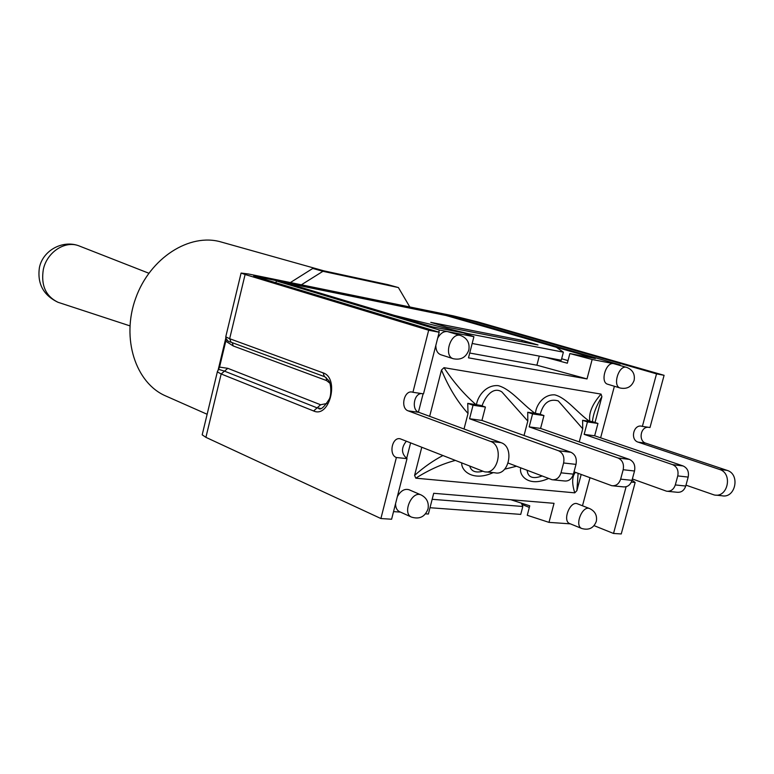 <?xml version="1.0" encoding="UTF-8"?>
<svg xmlns="http://www.w3.org/2000/svg" width="774" height="774" viewBox="0 0 774 774"><rect width="100%" height="100%" fill="white"/><g stroke="black" fill="none" stroke-linecap="round" stroke-linejoin="round"><path stroke-width="1.16" d="M685.977 485.153L714.209 494.963C727.918 498.175 733.094 473.243 719.501 469.431L638.124 442.138C629.959 439.826 633.48 424.152 641.704 426.213L642.372 426.387L656.526 373.861L664.092 375.313L477.432 321.82L453.216 315.84L409.804 306.968L398.407 287.57L322.942 271.306L301.367 284.803L248.415 273.977L241.091 273.058L225.863 336.371M469.276 321.442L469.595 320.204L461.614 318.23L253.708 276.028L439.177 332.249L423.504 393.86L412.929 392.292L428.67 330.237L439.177 332.249M406.379 441.141C401.029 447.827 401.242 453.651 407.018 458.634L396.385 457.521C388.442 454.773 392.108 436.7 400.187 438.79L484.253 471.724C498.262 475.313 504.251 445.601 490.358 441.344L408.217 410.878C400.042 408.353 404.018 389.893 412.271 392.099L412.929 392.292M421.559 393.569C413.78 393.444 411.333 410.065 418.802 412.319L501.01 442.651C514.904 446.888 508.953 476.378 494.934 472.798L485.908 471.888M202.391 433.991L202.188 434.833L205.913 437.349L221.171 373.977L313.625 410.975C329.637 418.511 339.747 377.896 323.058 372.855L229.655 338.712L245.106 274.499L428.67 330.237M205.913 437.349L380.905 518.541L396.385 457.521M642.372 426.387L649.996 427.519L664.092 375.313M648.061 427.238C640.359 426.967 638.318 441.122 645.768 443.173L727.038 470.35L719.501 469.431M632.058 480.112L635.154 482.483L631.361 482.086M469.595 320.204L656.526 373.861M594.093 525.652L613.521 533.46L626.108 486.749M715.824 495.128L721.774 495.728C735.464 498.93 740.612 474.152 727.038 470.35M407.018 458.634L391.605 519.228L380.905 518.541M225.766 338.141L227.74 340.753L226.211 339.409L225.776 341.17L233.226 345.959L326.58 380.576L326.173 377.577M225.747 338.354L225.776 341.17L219.545 367.099L217.33 371.868L221.171 373.977L224.499 371.143L218.442 369.304L218.065 370.214M327.141 403.457L320.591 404.754L227.827 368.327L219.545 367.099L218.307 369.295M217.852 370.514L218.703 369.508M245.106 274.499L241.091 273.058M635.154 482.483L621.251 533.954L613.521 533.46M301.367 284.803L409.804 306.968M148.831 273.232L78.348 245.629C64.474 240.598 46.817 252.44 43.315 269.536C40.838 285.316 45.724 296.229 57.982 302.276L129.906 325.864M207.132 414.274L165.771 395.978C135.673 383.188 121.005 338.519 135.692 298.222C150.021 257.8 189.775 232.693 221.122 241.991L323.716 270.803M398.407 287.57L388.113 284.716L312.773 268.443L290.376 282.558M322.942 271.306L312.773 268.443M632.368 478.951L666.598 491.209C670.806 491.596 673.709 489.507 675.305 484.93L677.763 475.913C678.74 470.486 677.037 466.741 672.654 464.671L584.147 434.359L594.664 435.791L683.065 465.938C687.447 467.989 689.15 471.714 688.183 477.094L685.735 486.043C684.148 490.571 681.246 492.641 677.047 492.254L667.681 491.316M574.027 471.821L611.818 485.714C616.056 486.111 618.997 483.914 620.642 479.145L623.176 469.721C624.183 464.061 622.49 460.162 618.078 458.014L529.184 426.871L540.581 428.419L629.407 459.398C633.819 461.527 635.522 465.397 634.516 471.008L631.99 480.344C630.365 485.075 627.433 487.252 623.196 486.856L612.921 485.83M584.147 434.359L587.447 421.927L597.954 423.455L594.664 435.791M529.184 426.871L532.58 413.926L543.958 415.58L540.581 428.419M508.199 463.084L552.085 479.735C556.351 480.122 559.321 477.819 561.005 472.827L563.607 462.978C564.662 457.057 562.979 452.983 558.557 450.768L469.557 418.744L481.941 420.427L570.931 452.277C575.363 454.483 577.046 458.518 576.001 464.381L573.408 474.143C571.734 479.087 568.764 481.37 564.507 480.973L553.187 479.841M469.557 418.744L473.04 405.237L485.404 407.037L481.941 420.427M485.404 407.037L480.528 405.344L467.728 403.38L468.028 413.48L464.023 428.999M429.667 416.325L441.49 370.001C448.668 387.377 457.511 401.87 468.028 413.48M441.49 370.001L444.005 367.679L601.05 394.101C592.071 404.396 588.375 413.577 589.952 421.646C576.882 412.494 566.558 397.807 554.764 394.856C542.951 394.13 535.618 406.156 535.482 413.645C521.879 404.009 510.975 389.032 498.166 385.636C485.404 384.639 477.219 397.217 476.445 405.034C464.603 394.875 453.796 382.424 444.005 367.679M442.873 455.547C433.188 460.617 423.755 467.235 414.593 475.4L421.782 447.227M597.954 423.455L592.642 421.695L582.57 420.301L587.447 421.927M601.05 394.101L601.891 396.704L595.032 422.488M592.41 421.811C593.165 414.022 596.328 405.653 601.891 396.704M582.609 420.321L582.735 428.786L579.252 441.906M540.204 414.313C543.319 402.906 549.327 398.426 558.228 400.874L582.735 428.786M543.958 415.58L539.072 413.926L527.723 412.261L527.81 421.085L524.037 435.491M542.042 476.01C532.86 479.28 527.887 477.384 527.152 470.321M581.187 474.472L576.882 490.658L578.12 473.34M576.882 490.658L574.772 492.844L415.793 478.177C428.999 469.837 442.157 463.926 455.247 460.443M575.469 472.353C571.986 476.445 571.754 483.276 574.772 492.844M461.73 462.997C461.169 470.815 473.078 481.844 493.183 472.624M504.687 469.17L516.5 466.258M520.786 467.893C518.599 474.897 528.168 487.736 548.514 478.477M415.793 478.177L414.593 475.4M482.676 471.269C475.613 473.078 471.318 471.385 469.77 466.171M482.038 405.866C485.008 397.101 492.951 386.042 501.881 391.925L527.81 421.085M467.728 403.38L473.04 405.237M527.704 412.261L532.58 413.926M522.198 340.367L537.988 344.962L446.482 327.034L430.75 322.352L522.198 340.367L521.831 341.789M429.996 507.725L520.738 514.391L522.808 506.486L521.395 503.129M472.179 343.482L561.266 360.239L563.385 352.17L556.342 347.274L446.047 315.502M285.896 282.887L394.353 315.386L468.067 333.652L467.844 334.484M563.385 352.17L468.067 333.652M522.808 506.486L432.163 499.307M446.956 315.705L595.361 358.507L569.867 353.554L592.149 359.494L587.002 378.921L468.483 357.84L473.92 336.68L447.498 331.582L460.646 335.5C450.749 331.872 443.105 356.137 453.332 358.739C460.956 360.268 466.122 357.346 468.831 349.983C469.905 342.959 467.177 338.132 460.646 335.5M619.945 365.434L620.09 364.893L454.841 317.292L446.966 315.686M473.92 336.68L463.355 332.868L432.511 326.88L286.138 282.936L276.357 280.943L275.902 282.82M437.658 338.19C440.358 333.352 443.637 331.146 447.498 331.582L439.322 330.005L438.781 332.133M453.332 358.739L440.812 354.744C437.533 353.457 435.868 350.361 435.81 345.456M581.874 528.536L569.79 523.621C562.03 521.037 570.128 500.362 577.53 503.835L589.672 508.586C582.28 505.112 574.124 525.962 581.874 528.536C588.956 530.461 593.774 528.032 596.348 521.26C597.267 515.426 595.042 511.198 589.672 508.586M397.362 496.579C400.738 490.735 404.628 488.452 409.03 489.739L421.124 494.954C411.913 490.3 401.909 513.433 411.545 517.119C419.605 519.528 425.11 516.751 428.061 508.799C429.038 502.49 426.716 497.876 421.124 494.954M411.545 517.119L399.539 511.691C396.917 510.356 395.591 507.696 395.553 503.69M620.235 388.035L607.735 384.243C599.831 382.433 605.878 361.584 613.705 363.654L626.621 367.36C618.803 364.544 612.137 386.158 620.235 388.035C627.056 389.332 631.681 386.777 634.129 380.353C635.135 374.045 632.639 369.72 626.621 367.36M620.09 364.893L592.149 359.494M393.54 511.624L400.439 512.098M425.584 513.839L428.38 514.033L433.701 493.299L554.039 503.323L548.989 522.373L570.37 523.853M582.483 505.78L589.972 477.732M600.624 437.823L614.392 386.255M423.097 393.802L418.424 412.165M410.626 442.815L406.64 458.46M545.09 357.191L567.323 363.2L569.867 353.554M539.275 356.098L536.895 365.202L587.002 378.921M469.721 353.031L536.895 365.202M561.663 358.749L568 360.626M439.322 330.005L276.357 280.943M548.989 522.373L527.268 515.281L529.755 505.828L510.821 499.723M529.329 507.434L521.937 504.416M461.614 318.23L461.372 319.169M408.217 410.878L418.802 412.319M638.124 442.138L645.768 443.173M490.358 441.344L501.01 442.651M232.297 342.688L233.226 345.959M326.58 380.576L329.908 383.227M320.339 408.372L317.108 407.859L224.499 371.143L227.827 368.327M320.591 404.754L313.625 410.975M217.484 371.259L202.188 434.833M218.374 369.295L218.191 370.059M231.068 342.243C227.653 341.518 225.882 339.718 225.756 336.845L229.655 338.712L231.068 342.243L324.441 376.619L323.058 372.855M324.819 376.715L328.689 380.527C330.837 382.849 331.727 393.589 329.492 398.794C324.054 407.414 320.349 410.559 318.404 408.246L320.146 408.391M675.305 484.93L685.735 486.043M677.763 475.913L688.183 477.094M672.654 464.671L683.065 465.938M620.642 479.145L631.99 480.344M623.176 469.721L634.516 471.008M618.078 458.014L629.407 459.398M561.005 472.827L573.408 474.143M563.607 462.978L576.001 464.381M558.557 450.768L570.931 452.277M286.506 283.013L446.666 315.628M218.287 369.392L225.776 338.228M78.348 245.629C62.084 239.872 42.715 250.747 39.406 267.63C37.152 283.661 43.344 295.213 57.982 302.276M446.434 315.569L286.283 282.955"/></g></svg>
